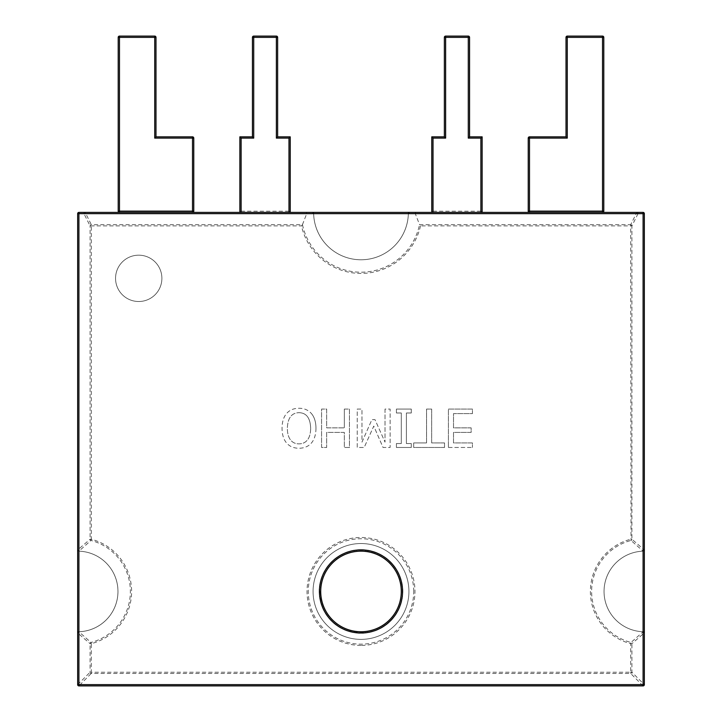 <?xml version="1.0" encoding="UTF-8"?>
<svg xmlns="http://www.w3.org/2000/svg" width="722" height="722" viewBox="0 0 722 722"><rect width="100%" height="100%" fill="white"/><g stroke="black" fill="none" stroke-linecap="round" stroke-linejoin="round"><path stroke-width="0.54" stroke-dasharray="3.61 2.71" d="M408.923 591.453A47.923 47.923 0 0 0 337.039 549.947A47.923 47.923 0 0 0 337.039 632.959A47.923 47.923 0 0 0 408.923 591.453A47.923 47.923 0 0 0 337.039 549.947A47.923 47.923 0 0 0 337.039 632.959A47.923 47.923 0 0 0 408.923 591.453A47.923 47.923 0 0 0 337.039 549.947A47.923 47.923 0 0 0 337.039 632.959A47.923 47.923 0 0 0 408.923 591.453A47.923 47.923 0 0 0 337.039 549.947A47.923 47.923 0 0 0 337.039 632.959A47.923 47.923 0 0 0 408.923 591.453M401.297 591.453A40.297 40.297 0 0 1 340.847 626.353A40.297 40.297 0 0 1 340.847 556.554A40.297 40.297 0 0 1 401.297 591.453A40.297 40.297 0 0 0 340.847 556.554A40.297 40.297 0 0 0 340.847 626.353A40.297 40.297 0 0 0 401.297 591.453A40.297 40.297 0 0 0 361 551.157A40.297 40.297 0 0 0 320.703 591.453A40.297 40.297 0 0 0 361 631.75A40.297 40.297 0 0 0 401.297 591.453A40.297 40.297 0 0 0 361 551.157A40.297 40.297 0 0 0 320.703 591.453A40.297 40.297 0 0 0 361 631.75A40.297 40.297 0 0 0 401.297 591.453M408.372 212.403L313.628 212.403A47.372 47.372 0 0 0 361 259.776A47.372 47.372 0 0 0 408.372 212.403L313.628 212.403A47.372 47.372 0 0 0 361 259.776A47.372 47.372 0 0 0 408.372 212.403M77.66 631.75A40.297 40.297 0 0 0 117.957 591.453A40.297 40.297 0 0 0 77.66 551.157L77.66 631.75A40.297 40.297 0 0 0 117.957 591.453A40.297 40.297 0 0 0 77.66 551.157L77.66 631.75M644.34 631.75L644.34 551.157A40.297 40.297 0 0 0 604.043 591.453A40.297 40.297 0 0 0 644.34 631.75L644.34 551.157A40.297 40.297 0 0 0 604.043 591.453A40.297 40.297 0 0 0 644.34 631.75M118.209 37.363L118.209 211.14L193.767 211.14A1.263 1.263 0 0 1 192.503 212.403L192.503 136.846A1.263 1.263 0 0 1 193.767 138.101L154.725 138.101L155.988 136.846L155.988 37.363L154.725 37.363L154.725 36.1L119.464 36.1L119.464 37.363L118.209 37.363A1.263 1.263 0 0 1 119.464 36.1M193.767 138.101L193.767 211.14M154.725 138.101L154.725 37.363L119.464 37.363L119.464 212.403L192.503 212.403L119.464 212.403M468.289 138.101L468.289 36.1A1.263 1.263 0 0 1 469.553 37.363L444.364 37.363A1.263 1.263 0 0 1 445.627 36.1L445.627 138.101L433.029 138.101L433.029 211.203L431.774 212.467L482.143 212.467L482.143 136.846L480.888 138.101L468.289 138.101L469.553 136.846M482.143 212.467L643.085 212.403A1.263 1.245 -90 0 1 644.322 213.658L644.34 550.029L643.14 551.175L631.001 540.453A52.715 52.715 0 0 0 631.001 642.454L643.14 631.732L644.34 632.878L631.921 643.654L630.685 643.654L631.001 642.454A1.263 1.236 -127.7 0 1 631.921 643.654L631.921 672.236A1.263 1.227 -45 0 1 630.685 673.482L91.315 673.482A1.263 1.227 45 0 1 90.079 672.236L90.079 643.654L91.315 643.654L90.999 642.454A52.715 52.715 0 0 0 90.999 540.453L91.315 539.253A53.96 53.96 0 0 1 91.315 643.654L91.315 672.236L630.685 672.236L630.685 643.654A53.96 53.96 0 0 1 630.685 539.253L631.921 539.253A1.263 1.236 -52.3 0 1 631.001 540.453L630.685 224.704L636.804 212.467L415.565 212.467L482.54 212.403L480.888 211.203L480.888 138.101M445.627 138.101L444.364 136.846M433.029 138.101L431.774 136.846M445.627 36.1L468.289 36.1M431.774 212.467L482.143 212.403M567.275 36.1L567.275 37.363L566.012 37.363A1.263 1.263 0 0 1 567.275 36.1L602.536 36.1A1.263 1.263 0 0 1 603.791 37.363L602.536 37.363L602.536 36.1M528.233 138.101A1.263 1.263 0 0 1 529.497 136.846L529.497 138.101L528.233 138.101L528.233 211.14L529.497 211.14L529.497 212.403L602.536 212.403L602.536 211.14L603.791 211.14L603.791 37.363M566.012 37.363L566.012 136.846L567.275 138.101L529.497 138.101L529.497 211.14L602.536 211.14L602.536 37.363L567.275 37.363L567.275 138.101M602.536 212.403L529.497 212.403M276.373 138.101L277.636 136.846L290.226 136.846L288.971 138.101L276.373 138.101L276.373 36.1A1.263 1.263 0 0 1 277.636 37.363L252.447 37.363M277.636 37.363L277.636 136.846M290.226 136.846L290.226 212.467L288.971 211.203L288.971 138.101M276.373 36.1L253.711 36.1L253.711 138.101L252.447 136.846L239.857 136.846L241.112 138.101L241.112 211.203L239.857 212.467L239.857 136.846M290.226 212.467L415.899 212.403M290.226 212.403L239.857 212.403M239.857 212.467L85.196 212.403L91.315 224.704L91.315 539.253L90.079 539.253L90.079 225.905A1.263 1.182 153.4 0 1 91.315 224.704L302.437 224.704L301.48 225.905L90.079 225.905L83.951 213.658A1.263 1.182 153.4 0 1 85.196 212.467L306.101 212.403M78.915 212.403L85.196 212.403A1.263 1.245 -90 0 0 83.951 213.658L77.678 213.658A1.263 1.245 90 0 1 78.915 212.403M77.66 549.911L78.879 551.175A40.315 40.315 0 0 1 117.975 591.453A40.315 40.315 0 0 1 78.879 631.75A40.297 40.297 0 0 0 117.957 591.453A40.297 40.297 0 0 0 78.879 551.175L90.999 540.453A1.263 1.236 52.3 0 1 90.079 539.253L77.678 549.911L77.66 213.658L77.678 549.911A1.263 1.263 0 0 0 78.879 551.175A1.263 1.227 45.9 0 1 77.678 549.911L77.66 632.986A1.263 1.263 0 0 1 78.879 631.732L90.999 642.454A1.263 1.236 127.7 0 0 90.079 643.654L77.678 632.986L78.879 631.732A1.263 1.227 -45.9 0 0 77.678 632.986L77.678 684.636L77.678 632.986M644.34 550.029L644.322 213.658A1.263 1.263 0 0 0 643.085 212.403M630.685 224.704A1.263 1.182 -153.4 0 1 631.921 225.905L420.52 225.905L419.563 224.704L630.685 224.704M78.915 685.9A1.263 1.263 0 0 1 77.66 684.636A1.263 1.227 -135 0 0 78.915 685.882L643.085 685.882A1.263 1.263 0 0 0 644.34 684.636A1.263 1.227 -45 0 1 643.085 685.882L78.915 685.9L91.189 673.482M302.437 224.704L306.724 213.631L306.435 212.467M415.565 212.467L415.276 213.631L419.563 224.704M313.637 213.631L312.382 212.403L313.637 213.631A47.372 47.372 0 0 0 361 259.776A47.372 47.372 0 0 0 408.363 213.631L409.618 212.403L408.354 213.658L306.724 213.631M643.085 551.175L643.121 551.175A40.297 40.297 0 0 0 604.043 591.453A40.297 40.297 0 0 0 643.121 631.732L643.085 551.175A40.297 40.297 0 0 0 604.043 591.453A40.297 40.297 0 0 0 643.085 631.732M644.322 213.658L638.049 213.658L631.921 225.905L631.921 539.253L644.322 549.911L644.34 632.878M644.34 632.986L644.34 684.636L644.322 632.986L643.121 631.732M77.678 684.636L90.079 672.236L91.315 672.236L91.315 673.482M78.915 631.732A40.297 40.297 0 0 0 117.957 591.453A40.297 40.297 0 0 0 78.915 551.175L78.915 631.732M644.34 549.911L643.121 551.175M313.646 213.658A47.372 47.372 0 0 0 361 259.776A47.372 47.372 0 0 0 408.354 213.658M426.549 442.92L413.67 442.92L426.549 442.92L426.549 409.076L431.657 409.076L431.657 442.92L444.526 442.92L444.526 447.459L413.67 447.459L413.67 442.92L413.67 447.459L444.526 447.459L444.526 442.92L431.657 442.92L431.657 409.076L426.549 409.076L426.549 442.92M385.025 409.076L385.025 442.135L385.025 409.076L390.124 409.076L390.124 447.459L383.039 447.459L373.77 426.088L364.186 447.459L357.219 447.459L357.219 409.076L361.975 409.076L361.975 442.135L371.902 419.653L375.007 419.653L385.025 442.135L375.007 419.653L371.902 419.653L361.975 442.135L361.975 409.076L357.219 409.076L357.219 447.459L364.186 447.459L373.77 426.088L383.039 447.459L390.124 447.459L390.124 409.076L385.025 409.076M310.65 428.263C310.325 418.029 306.444 412.84 299.016 412.686C306.444 412.84 310.325 418.029 310.65 428.263C310.604 433.38 309.558 437.243 307.509 439.869C305.451 442.523 302.617 443.849 299.016 443.849C295.388 443.895 292.554 442.559 290.497 439.869C288.439 437.18 287.383 433.317 287.356 428.263C287.699 418.029 291.589 412.84 299.016 412.686C291.589 412.84 287.699 418.029 287.356 428.263C287.383 433.317 288.439 437.18 290.497 439.869C292.554 442.559 295.388 443.895 299.016 443.849C302.617 443.849 305.451 442.523 307.509 439.869C309.558 437.243 310.604 433.38 310.65 428.263M315.974 428.263C315.929 421.928 314.395 417.009 311.372 413.489C314.395 417.009 315.929 421.928 315.974 428.263C315.893 434.698 314.359 439.626 311.372 443.073C308.402 446.44 304.278 448.172 298.989 448.263C293.791 448.236 289.675 446.503 286.643 443.073C283.638 439.59 282.103 434.653 282.04 428.263C282.085 421.892 283.611 416.964 286.607 413.489C289.657 410.024 293.782 408.282 298.989 408.264C304.052 408.228 308.177 409.97 311.372 413.489C308.177 409.97 304.052 408.228 298.989 408.264C293.782 408.282 289.657 410.024 286.607 413.489C283.611 416.964 282.085 421.892 282.04 428.263C282.103 434.653 283.638 439.59 286.643 443.073C289.675 446.503 293.791 448.236 298.989 448.263C304.278 448.172 308.402 446.44 311.372 443.073C314.359 439.626 315.893 434.698 315.974 428.263M344.34 409.076L344.34 427.857L344.34 409.076L349.439 409.076L349.439 447.459L344.34 447.459L344.34 432.406L326.669 432.406L326.669 447.459L321.57 447.459L321.57 409.076L326.669 409.076L326.669 427.857L344.34 427.857L326.669 427.857L326.669 409.076L321.57 409.076L321.57 447.459L326.669 447.459L326.669 432.406L344.34 432.406L344.34 447.459L349.439 447.459L349.439 409.076L344.34 409.076M396.414 409.076L396.414 412.993L396.414 409.076L411.278 409.076L411.278 412.993L406.396 412.993L406.396 443.534L411.278 443.534L411.278 447.459L396.414 447.459L396.414 443.534L401.297 443.534L401.297 412.993L396.414 412.993L401.297 412.993L401.297 443.534L396.414 443.534L396.414 447.459L411.278 447.459L411.278 443.534L406.396 443.534L406.396 412.993L411.278 412.993L411.278 409.076L396.414 409.076M448.416 447.459L472.432 447.459L448.416 447.459L448.416 409.076L472.432 409.076L472.432 413.616L453.515 413.616L453.515 427.857L471.159 427.857L471.159 432.406L453.515 432.406L453.515 442.92L472.432 442.92L472.432 447.459L472.432 442.92L453.515 442.92L453.515 432.406L471.159 432.406L471.159 427.857L453.515 427.857L453.515 413.616L472.432 413.616L472.432 409.076L448.416 409.076L448.416 447.459M161.89 278.34A23.176 23.176 0 0 1 127.135 298.412A23.176 23.176 0 0 1 127.135 258.277A23.176 23.176 0 0 1 161.89 278.34A23.176 23.176 0 0 0 127.135 258.277A23.176 23.176 0 0 0 127.135 298.412A23.176 23.176 0 0 0 161.89 278.34M630.811 673.482L630.685 672.236L631.921 672.236L644.34 684.636M433.029 211.203L480.888 211.203M253.711 138.101L241.112 138.101M241.112 211.203L288.971 211.203M413.715 591.453A52.715 52.715 0 0 0 361 538.738A52.715 52.715 0 0 0 308.285 591.453A52.715 52.715 0 0 0 361 644.168A52.715 52.715 0 0 0 413.715 591.453M361 645.414A53.96 53.96 0 0 1 307.04 591.453A53.96 53.96 0 0 1 361 537.493A53.96 53.96 0 0 1 414.96 591.453A53.96 53.96 0 0 1 361 645.414M401.54 591.453A40.54 40.54 0 0 1 361 631.994A40.54 40.54 0 0 1 320.46 591.453A40.54 40.54 0 0 1 361 550.913A40.54 40.54 0 0 1 401.54 591.453M420.52 225.905A61.036 61.036 0 0 1 301.48 225.905M636.804 212.467L636.804 212.403A1.263 1.245 90 0 1 638.049 213.658A1.263 1.182 -153.4 0 0 636.804 212.467M643.085 685.9L630.685 673.482M415.276 213.631L408.363 213.631M302.473 224.641A59.791 59.791 0 0 0 419.527 224.641M361 549.668A41.786 41.786 0 0 0 319.214 591.453A41.786 41.786 0 0 0 361 633.239A41.786 41.786 0 0 0 402.786 591.453A41.786 41.786 0 0 0 361 549.668M361 633.013A41.56 41.56 0 0 1 319.44 591.453A41.56 41.56 0 0 1 361 549.893A41.56 41.56 0 0 1 402.56 591.453A41.56 41.56 0 0 1 361 633.013M361 550.931C338.726 552.682 325.324 564.496 320.794 586.372C316.471 612.536 342.76 637.219 368.59 631.263C389.068 625.848 400.051 612.581 401.522 591.453C402.082 569.802 382.66 550.372 361 550.931"/><path stroke-width="1.08" d="M119.464 36.1L154.725 36.1L154.725 37.363L155.988 37.363A1.263 1.263 0 0 0 154.725 36.1A1.263 1.263 0 0 1 155.988 37.363L155.988 136.846L154.725 138.101L193.767 138.101A1.263 1.263 0 0 0 192.503 136.846L192.503 212.403A1.263 1.263 0 0 0 193.767 211.14L118.209 211.14A1.263 1.263 0 0 0 119.464 212.403L119.464 36.1A1.263 1.263 0 0 0 118.209 37.363L154.725 37.363L154.725 138.101M192.503 136.846L155.988 136.846L192.503 136.846M193.767 211.14L193.767 138.101M118.209 37.363L118.209 211.14A1.263 1.263 0 0 0 119.464 212.403M445.627 138.101L444.364 136.846L431.774 136.846L433.029 138.101L445.627 138.101L445.627 36.1A1.263 1.263 0 0 0 444.364 37.363L469.553 37.363A1.263 1.263 0 0 0 468.289 36.1L468.289 138.101L469.553 136.846L469.553 37.363L469.553 136.846L482.143 136.846L469.553 136.846M444.364 37.363L444.364 136.846L444.364 37.363M468.289 36.1L445.627 36.1M431.774 136.846L431.774 212.403L431.774 136.846L444.364 136.846M468.289 138.101L480.888 138.101L482.143 136.846L482.143 212.403M567.275 36.1A1.263 1.263 0 0 0 566.012 37.363L567.275 37.363L567.275 36.1L602.536 36.1L602.536 37.363L603.791 37.363A1.263 1.263 0 0 0 602.536 36.1M567.275 138.101L567.275 37.363L602.536 37.363L602.536 212.403A1.263 1.263 0 0 0 603.791 211.14L528.233 211.14A1.263 1.263 0 0 0 529.497 212.403L529.497 136.846A1.263 1.263 0 0 0 528.233 138.101L567.275 138.101L566.012 136.846L529.497 136.846L566.012 136.846L566.012 37.363M602.536 212.403A1.263 1.263 0 0 0 603.791 211.14L603.791 37.363M528.233 138.101L528.233 211.14A1.263 1.263 0 0 0 529.497 212.403M253.711 138.101L252.447 136.846L239.857 136.846L241.112 138.101L253.711 138.101L253.711 36.1A1.263 1.263 0 0 0 252.447 37.363L277.636 37.363A1.263 1.263 0 0 0 276.373 36.1L276.373 138.101L277.636 136.846L277.636 37.363M252.447 37.363L252.447 136.846L252.447 37.363A1.263 1.263 0 0 1 253.711 36.1L276.373 36.1M276.373 138.101L288.971 138.101L290.226 136.846L277.636 136.846M239.857 136.846L239.857 212.403M290.226 212.403L290.226 136.846M361 631.75A40.297 40.297 0 0 1 320.703 591.453A40.297 40.297 0 0 1 361 551.157A40.297 40.297 0 0 1 401.297 591.453A40.297 40.297 0 0 1 361 631.75M643.085 212.403L78.915 212.403A1.263 1.263 0 0 0 77.66 213.658L78.915 213.658L78.915 212.403A1.263 1.263 0 0 0 77.66 213.658L77.66 684.636L78.915 684.636L78.915 685.9L643.085 685.9L643.085 684.636L644.34 684.636L644.34 213.658A1.263 1.263 0 0 0 643.085 212.403L643.085 213.658L644.34 213.658M643.085 685.9A1.263 1.263 0 0 0 644.34 684.636M77.66 684.636A1.263 1.263 0 0 0 78.915 685.9M433.029 212.403L433.029 138.101M480.888 138.101L480.888 212.403M241.112 212.403L241.112 138.101M288.971 138.101L288.971 212.403M402.56 591.453A41.56 41.56 0 0 0 361 549.893A41.56 41.56 0 0 0 319.44 591.453A41.56 41.56 0 0 0 361 633.013A41.56 41.56 0 0 0 402.56 591.453M643.085 684.636L78.915 684.636L78.915 213.658L643.085 213.658L643.085 684.636"/></g></svg>
